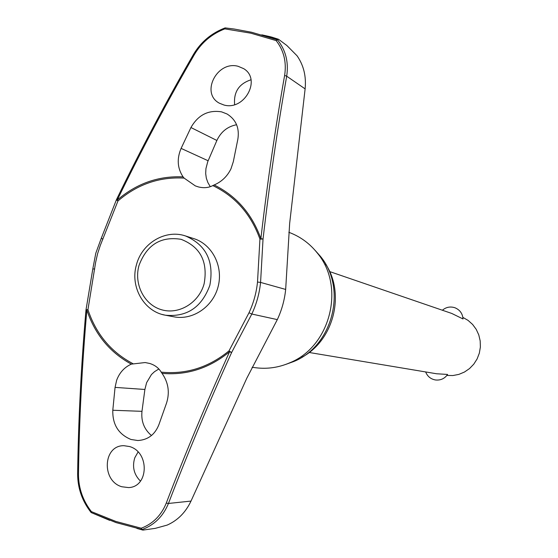 <?xml version="1.0" encoding="UTF-8"?>
<svg xmlns="http://www.w3.org/2000/svg" width="558" height="558" viewBox="0 0 558 558"><rect width="100%" height="100%" fill="white"/><g stroke="black" fill="none" stroke-linecap="round" stroke-linejoin="round"><path stroke-width="0.84" d="M132.853 363.614C111.028 352.035 96.053 334.054 87.941 309.662L86.023 309.76L86.86 310.039C94.923 334.319 109.745 352.349 131.332 364.13L145.15 362.547L149.697 363.46C154.845 365.065 158.681 367.952 161.213 372.137L162.05 373.372C168.418 382.544 169.904 392.476 166.514 403.155L158.918 424.61C154.95 434.647 147.912 439.948 137.819 440.52L130.984 439.481C118.484 434.264 112.423 424.519 112.8 410.256L115.06 387.385L116.657 380.228C119.51 372.618 124.399 367.255 131.332 364.13M162.05 373.372C186.728 375.534 209.229 368.336 229.554 351.777L231.619 352.517L228.989 350.898L229.554 351.777C206.111 403.657 185.012 454.1 166.263 503.107C161.241 515.432 152.899 523.802 141.237 528.224L115.764 521.402L91.386 511.609L91.142 512.551L116.022 522.581L142.074 529.542C154.343 525.05 163.138 516.352 168.453 503.455L166.263 503.107M183.087 176.879C158.535 175.742 136.584 183.477 117.222 200.085L116.364 199.869L117.961 200.964C137.421 184.286 159.483 176.67 184.133 178.114L183.087 176.879C177.374 168.244 176.719 158.744 181.106 148.393L190.941 127.531C198.125 114.969 208.336 109.752 221.575 111.858L227.05 113.985C236.027 119.642 239.626 128.068 237.847 139.256L233.314 161.681L231.005 168.753C227.322 176.314 221.707 181.72 214.153 184.963L212.8 185.584C208.664 187.781 203.893 188.234 198.502 186.951L195.321 185.891L184.133 178.114M212.8 185.584C235.281 196.374 250.995 214.209 259.937 239.096L263.034 239.047L260.872 238.643C251.979 213.867 236.411 195.97 214.153 184.963M264.618 35.44L261.793 34.847M276.14 40.601C283.855 50.52 286.679 62.119 284.629 75.393C275.408 127.51 267.484 181.929 260.872 238.643L259.937 239.096L257.51 282.055L260.572 282.411L263.034 239.047C269.619 182.473 277.507 128.194 286.693 76.195C288.8 62.28 285.745 50.171 277.542 39.869L251.609 32.259L234.067 29.002L225.16 27.9L224.825 28.87L250.779 33.173L276.14 40.601L277.445 39.855M268.419 36.396L277.521 39.869L278.505 39.262L271.272 36.961M325.495 263.899C345.562 293.745 333.712 340.547 301.864 357.253M288.828 232.288L290.362 232.888C301.041 237.129 310.046 243.874 317.376 253.109C345.597 286.7 330.392 346.762 289.588 362.874C278.749 367.52 267.624 369.159 256.206 367.813L252.111 367.304M285.94 364.339L293.641 361.563C332.833 346.086 347.418 288.458 320.313 256.199L314.858 250.089M136.912 528.426L142.939 530.1L142.074 529.542M91.386 511.609C82.849 500.554 78.545 488.166 78.483 474.44C79.208 420.516 82.005 365.713 86.86 310.039L87.941 309.662L95.62 262.42L97.58 253.764L100.335 245.339L117.961 200.964L117.222 200.085C141.634 149.788 167.421 101.165 194.596 54.217C201.724 42.401 211.803 33.947 224.825 28.87M223.981 105.023L219.468 103.244C200.252 93.367 216.999 60.452 238.085 66.283L243.644 68.641C261.625 79.131 244.592 110.916 223.981 105.023M278.505 39.262L286.868 45.512L297.051 55.786C303.664 65.286 306.349 76.32 305.121 88.889L289.651 223.465L285.668 289.435C284.587 299.974 281.797 310.032 277.312 319.615L246.782 378.261L191.01 501.077C185.626 512.425 177.681 520.426 167.163 525.092L155.312 528.349L142.939 530.1M121.818 486.75C101.242 480.919 103.014 445.138 123.967 445.702L129.547 446.54C149.774 452.092 148.756 487.071 128.57 487.587L121.818 486.75M236.599 124.734C227.552 126.485 220.982 131.73 216.874 140.47L207.729 161.722L205.937 168.614L205.686 173.545L206.327 178.204L207.904 182.612L210.282 186.665M158.842 368.984L154.524 371.677L151.448 374.537L146.628 382.642L144.885 389.47L141.976 411.33C141 421.276 144.159 429.346 151.448 435.526M463.014 318.96L451.764 313.45L329.645 271.572M309.16 352.482L436.565 373.762L447.6 374.446C444.628 378.666 440.569 380.507 435.428 379.963C430.699 379.07 427.442 376.399 425.649 371.935M446.888 375.45L452.915 375.541L458.857 374.39L464.465 372.033L469.515 368.58L473.784 364.158L477.104 358.947L479.329 353.179L480.375 347.076L480.187 340.903L478.785 334.912L476.218 329.346L472.605 324.442L468.092 320.404L462.868 317.383M162.176 314.447L165.447 315.221C143.943 311.713 129.84 286.756 136.466 264.736C141.948 243.128 165.545 229.066 185.514 235.957L193.856 238.636C212.159 244.348 223.402 266.229 218.178 286.4C213.177 306.628 192.88 320.522 174.061 316.839L165.447 315.221C186.979 317.244 201.787 307.27 209.857 285.298C214.237 261.36 206.125 244.913 185.514 235.957L184.001 235.511M250.995 79.787C238.97 83.742 233.523 92.028 234.632 104.66M138.084 451.952L134.785 457.79C132.044 466.816 133.934 474.593 140.47 481.115M257.51 282.055C256.394 292.783 253.562 303.022 249.001 312.773L228.989 350.898C208.559 367.52 185.967 374.599 161.213 372.137M141.976 529.514L141.237 528.224M94.686 268.998L92.977 268.963M191.01 501.077L168.453 503.455C187.174 454.582 208.232 404.264 231.619 352.517L251.818 314.035C256.506 303.991 259.428 293.452 260.572 282.411L285.668 289.435M249.001 312.773L251.818 314.035L277.312 319.615M102.916 239.215L101.437 238.322M208.12 160.76L181.106 148.393M181.099 239.319C160.795 236.076 146.761 244.795 138.998 265.475C133.704 284.141 144.194 304.877 161.618 309.767C178.965 314.942 199.018 302.771 204.137 283.743C208.05 261.667 200.364 246.859 181.099 239.319M141.976 411.33L112.8 410.256M144.885 389.47L115.06 387.385M216.874 140.47L190.941 127.531M77.813 473.861L78.483 474.44M305.121 88.889L286.693 76.195L284.629 75.393M193.738 54.335L194.596 54.217M92.809 268.907L86.037 309.683M116.343 199.945L101.263 238.294M270.763 36.842L265.12 35.552M320.313 256.199L317.376 253.109M293.641 361.563L289.588 362.874M91.184 512.572L109.689 520.356M225.16 27.9L234.067 29.002M86.023 309.76L85.988 309.962C81.14 365.518 78.357 420.209 77.632 474.028M193.661 54.112C166.542 100.963 140.804 149.488 116.448 199.68L116.364 199.869M463.021 318.96C462.596 313.575 459.897 309.836 454.91 307.744C450.271 306.272 446.1 307.095 442.389 310.234M91.107 512.509C82.2 501.126 77.715 488.327 77.639 474.105M101.256 238.315L95.781 253.255L92.809 268.893M225.062 27.921C211.545 33.096 201.096 41.808 193.696 54.049"/></g></svg>
